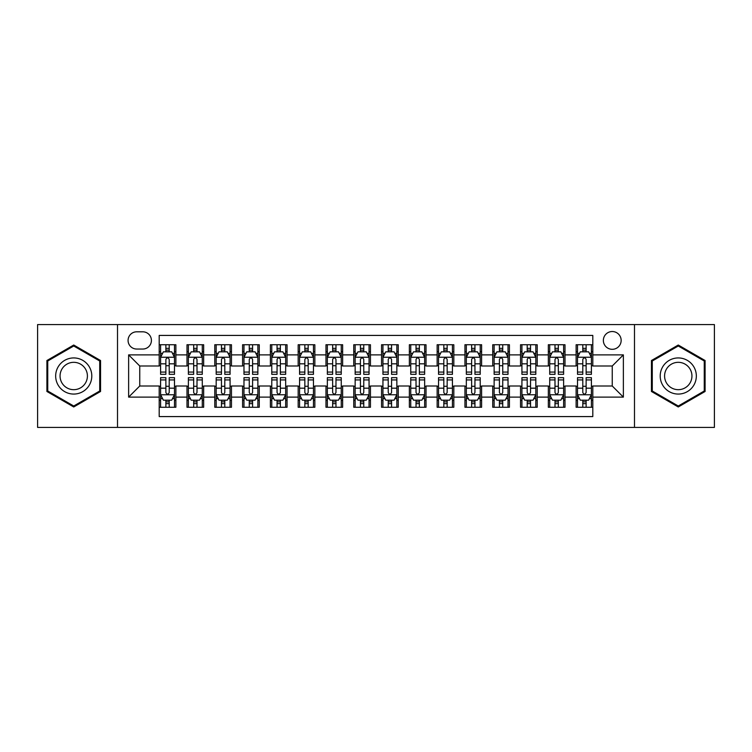 <?xml version="1.0" encoding="UTF-8"?>
<svg xmlns="http://www.w3.org/2000/svg" width="752" height="752" viewBox="0 0 752 752"><rect width="100%" height="100%" fill="white"/><g stroke="black" fill="none" stroke-linecap="round" stroke-linejoin="round"><path stroke-width="1.13" d="M612.25 331.529A8.892 8.892 0 0 0 603.358 340.421A8.892 8.892 0 0 0 612.25 349.313A8.892 8.892 0 0 0 621.152 340.421A8.892 8.892 0 0 0 612.25 331.529M634.491 427.418L714.4 427.418L714.4 324.582L634.491 324.582L634.491 427.418L117.509 427.418L117.509 324.582L37.6 324.582L37.6 427.418L117.509 427.418M592.802 344.736L576.126 344.736L576.126 354.878L565.006 354.878L565.006 365.998L576.126 365.998L576.126 354.878M565.006 354.878L565.006 344.736L548.33 344.736L548.33 354.878L537.21 354.878L537.21 365.998L548.33 365.998L548.33 354.878M537.21 354.878L537.21 344.736L520.534 344.736L520.534 354.878L509.414 354.878L509.414 365.998L520.534 365.998L520.534 354.878M509.414 354.878L509.414 344.736L492.739 344.736L492.739 354.878L481.618 354.878L481.618 365.998L492.739 365.998L492.739 354.878M481.618 354.878L481.618 344.736L464.943 344.736L464.943 354.878L453.823 354.878L453.823 365.998L464.943 365.998L464.943 354.878M453.823 354.878L453.823 344.736L437.147 344.736L437.147 354.878L426.027 354.878L426.027 365.998L437.147 365.998L437.147 354.878M426.027 354.878L426.027 344.736L409.351 344.736L409.351 354.878L398.24 354.878L398.24 365.998L409.351 365.998L409.351 354.878M398.24 354.878L398.24 344.736L381.555 344.736L381.555 354.878L370.445 354.878L370.445 365.998L381.555 365.998L381.555 354.878M370.445 354.878L370.445 344.736L353.76 344.736L353.76 354.878L342.649 354.878L342.649 365.998L353.76 365.998L353.76 354.878M342.649 354.878L342.649 344.736L325.973 344.736L325.973 354.878L314.853 354.878L314.853 365.998L325.973 365.998L325.973 354.878M314.853 354.878L314.853 344.736L298.177 344.736L298.177 354.878L287.057 354.878L287.057 365.998L298.177 365.998L298.177 354.878M287.057 354.878L287.057 344.736L270.382 344.736L270.382 354.878L259.261 354.878L259.261 365.998L270.382 365.998L270.382 354.878M259.261 354.878L259.261 344.736L242.586 344.736L242.586 354.878L231.466 354.878L231.466 365.998L242.586 365.998L242.586 354.878M231.466 354.878L231.466 344.736L214.79 344.736L214.79 354.878L203.67 354.878L203.67 365.998L214.79 365.998L214.79 354.878M203.67 354.878L203.67 344.736L186.994 344.736L186.994 365.998L175.874 365.998L175.874 344.736L159.198 344.736M159.198 407.264L175.874 407.264L175.874 386.002L186.994 386.002L186.994 407.264L203.67 407.264L203.67 386.002L214.79 386.002L214.79 397.122L203.67 397.122M214.79 397.122L214.79 407.264L231.466 407.264L231.466 386.002L242.586 386.002L242.586 397.122L231.466 397.122M242.586 397.122L242.586 407.264L259.261 407.264L259.261 386.002L270.382 386.002L270.382 397.122L259.261 397.122M270.382 397.122L270.382 407.264L287.057 407.264L287.057 386.002L298.177 386.002L298.177 397.122L287.057 397.122M298.177 397.122L298.177 407.264L314.853 407.264L314.853 386.002L325.973 386.002L325.973 397.122L314.853 397.122M325.973 397.122L325.973 407.264L342.649 407.264L342.649 386.002L353.76 386.002L353.76 397.122L342.649 397.122M353.76 397.122L353.76 407.264L370.445 407.264L370.445 386.002L381.555 386.002L381.555 397.122L370.445 397.122M381.555 397.122L381.555 407.264L398.24 407.264L398.24 386.002L409.351 386.002L409.351 397.122L398.24 397.122M409.351 397.122L409.351 407.264L426.027 407.264L426.027 386.002L437.147 386.002L437.147 397.122L426.027 397.122M437.147 397.122L437.147 407.264L453.823 407.264L453.823 386.002L464.943 386.002L464.943 397.122L453.823 397.122M464.943 397.122L464.943 407.264L481.618 407.264L481.618 386.002L492.739 386.002L492.739 397.122L481.618 397.122M492.739 397.122L492.739 407.264L509.414 407.264L509.414 386.002L520.534 386.002L520.534 397.122L509.414 397.122M520.534 397.122L520.534 407.264L537.21 407.264L537.21 386.002L548.33 386.002L548.33 397.122L537.21 397.122M548.33 397.122L548.33 407.264L565.006 407.264L565.006 386.002L576.126 386.002L576.126 397.122L565.006 397.122M136.685 349.041L142.805 349.041A8.62 8.62 0 0 0 151.415 340.421A8.62 8.62 0 0 0 142.805 331.811L136.685 331.811A8.62 8.62 0 0 0 128.075 340.421A8.62 8.62 0 0 0 136.685 349.041M634.491 324.582L117.509 324.582M592.802 354.878L592.802 335.42L159.198 335.42L159.198 365.998L139.75 365.998L139.75 386.002L159.198 386.002L159.198 416.58L592.802 416.58L592.802 386.002L612.25 386.002L612.25 365.998L592.802 365.998L592.802 354.878L623.37 354.878L623.37 397.122L592.802 397.122M159.198 397.122L128.63 397.122L128.63 354.878L159.198 354.878M576.126 397.122L576.126 407.264L592.802 407.264M159.198 351.682L160.59 351.682M165.872 351.682L169.209 351.682M174.492 351.682L175.874 351.682M159.198 365.716L160.59 365.716M165.872 365.716L169.209 365.716M174.492 365.716L175.874 365.716M159.198 386.284L160.59 386.284M165.872 386.284L169.209 386.284M174.492 386.284L175.874 386.284M159.198 400.318L160.59 400.318M165.872 400.318L169.209 400.318M174.492 400.318L175.874 400.318M186.994 365.716L188.385 365.716M193.668 365.716L197.005 365.716M202.288 365.716L203.67 365.716M186.994 351.682L188.385 351.682M193.668 351.682L197.005 351.682M202.288 351.682L203.67 351.682M186.994 386.284L188.385 386.284M193.668 386.284L197.005 386.284M202.288 386.284L203.67 386.284M186.994 400.318L188.385 400.318M193.668 400.318L197.005 400.318M202.288 400.318L203.67 400.318M214.79 386.284L216.181 386.284M221.464 386.284L224.801 386.284M230.074 386.284L231.466 386.284M214.79 400.318L216.181 400.318M221.464 400.318L224.801 400.318M230.074 400.318L231.466 400.318M214.79 351.682L216.181 351.682M221.464 351.682L224.801 351.682M230.074 351.682L231.466 351.682M214.79 365.716L216.181 365.716M221.464 365.716L224.801 365.716M230.074 365.716L231.466 365.716M242.586 386.284L243.977 386.284M249.26 386.284L252.587 386.284M257.87 386.284L259.261 386.284M242.586 400.318L243.977 400.318M249.26 400.318L252.587 400.318M257.87 400.318L259.261 400.318M242.586 351.682L243.977 351.682M249.26 351.682L252.587 351.682M257.87 351.682L259.261 351.682M242.586 365.716L243.977 365.716M249.26 365.716L252.587 365.716M257.87 365.716L259.261 365.716M270.382 386.284L271.773 386.284M277.056 386.284L280.383 386.284M285.666 386.284L287.057 386.284M270.382 400.318L271.773 400.318M277.056 400.318L280.383 400.318M285.666 400.318L287.057 400.318M270.382 351.682L271.773 351.682M277.056 351.682L280.383 351.682M285.666 351.682L287.057 351.682M270.382 365.716L271.773 365.716M277.056 365.716L280.383 365.716M285.666 365.716L287.057 365.716M298.177 386.284L299.569 386.284M304.842 386.284L308.179 386.284M313.462 386.284L314.853 386.284M298.177 400.318L299.569 400.318M304.842 400.318L308.179 400.318M313.462 400.318L314.853 400.318M298.177 351.682L299.569 351.682M304.842 351.682L308.179 351.682M313.462 351.682L314.853 351.682M298.177 365.716L299.569 365.716M304.842 365.716L308.179 365.716M313.462 365.716L314.853 365.716M325.973 386.284L327.355 386.284M332.638 386.284L335.975 386.284M341.258 386.284L342.649 386.284M325.973 400.318L327.355 400.318M332.638 400.318L335.975 400.318M341.258 400.318L342.649 400.318M325.973 351.682L327.355 351.682M332.638 351.682L335.975 351.682M341.258 351.682L342.649 351.682M325.973 365.716L327.355 365.716M332.638 365.716L335.975 365.716M341.258 365.716L342.649 365.716M353.76 386.284L355.151 386.284M360.434 386.284L363.771 386.284M369.053 386.284L370.445 386.284M353.76 400.318L355.151 400.318M360.434 400.318L363.771 400.318M369.053 400.318L370.445 400.318M353.76 351.682L355.151 351.682M360.434 351.682L363.771 351.682M369.053 351.682L370.445 351.682M353.76 365.716L355.151 365.716M360.434 365.716L363.771 365.716M369.053 365.716L370.445 365.716M381.555 386.284L382.947 386.284M388.229 386.284L391.566 386.284M396.849 386.284L398.24 386.284M381.555 400.318L382.947 400.318M388.229 400.318L391.566 400.318M396.849 400.318L398.24 400.318M381.555 351.682L382.947 351.682M388.229 351.682L391.566 351.682M396.849 351.682L398.24 351.682M381.555 365.716L382.947 365.716M388.229 365.716L391.566 365.716M396.849 365.716L398.24 365.716M409.351 386.284L410.742 386.284M416.025 386.284L419.362 386.284M424.645 386.284L426.027 386.284M409.351 400.318L410.742 400.318M416.025 400.318L419.362 400.318M424.645 400.318L426.027 400.318M409.351 351.682L410.742 351.682M416.025 351.682L419.362 351.682M424.645 351.682L426.027 351.682M409.351 365.716L410.742 365.716M416.025 365.716L419.362 365.716M424.645 365.716L426.027 365.716M437.147 386.284L438.538 386.284M443.821 386.284L447.158 386.284M452.431 386.284L453.823 386.284M437.147 400.318L438.538 400.318M443.821 400.318L447.158 400.318M452.431 400.318L453.823 400.318M437.147 351.682L438.538 351.682M443.821 351.682L447.158 351.682M452.431 351.682L453.823 351.682M437.147 365.716L438.538 365.716M443.821 365.716L447.158 365.716M452.431 365.716L453.823 365.716M464.943 386.284L466.334 386.284M471.617 386.284L474.944 386.284M480.227 386.284L481.618 386.284M464.943 400.318L466.334 400.318M471.617 400.318L474.944 400.318M480.227 400.318L481.618 400.318M464.943 351.682L466.334 351.682M471.617 351.682L474.944 351.682M480.227 351.682L481.618 351.682M464.943 365.716L466.334 365.716M471.617 365.716L474.944 365.716M480.227 365.716L481.618 365.716M492.739 386.284L494.13 386.284M499.413 386.284L502.74 386.284M508.023 386.284L509.414 386.284M492.739 400.318L494.13 400.318M499.413 400.318L502.74 400.318M508.023 400.318L509.414 400.318M492.739 351.682L494.13 351.682M499.413 351.682L502.74 351.682M508.023 351.682L509.414 351.682M492.739 365.716L494.13 365.716M499.413 365.716L502.74 365.716M508.023 365.716L509.414 365.716M520.534 386.284L521.926 386.284M527.199 386.284L530.536 386.284M535.819 386.284L537.21 386.284M520.534 400.318L521.926 400.318M527.199 400.318L530.536 400.318M535.819 400.318L537.21 400.318M520.534 351.682L521.926 351.682M527.199 351.682L530.536 351.682M535.819 351.682L537.21 351.682M520.534 365.716L521.926 365.716M527.199 365.716L530.536 365.716M535.819 365.716L537.21 365.716M548.33 386.284L549.712 386.284M554.995 386.284L558.332 386.284M563.615 386.284L565.006 386.284M548.33 400.318L549.712 400.318M554.995 400.318L558.332 400.318M563.615 400.318L565.006 400.318M548.33 351.682L549.712 351.682M554.995 351.682L558.332 351.682M563.615 351.682L565.006 351.682M548.33 365.716L549.712 365.716M554.995 365.716L558.332 365.716M563.615 365.716L565.006 365.716M576.126 386.284L577.508 386.284M582.791 386.284L586.128 386.284M591.41 386.284L592.802 386.284M576.126 400.318L577.508 400.318M582.791 400.318L586.128 400.318M591.41 400.318L592.802 400.318M576.126 351.682L577.508 351.682M582.791 351.682L586.128 351.682M591.41 351.682L592.802 351.682M576.126 365.716L577.508 365.716M582.791 365.716L586.128 365.716M591.41 365.716L592.802 365.716M139.75 365.998L128.63 354.878M139.75 386.002L128.63 397.122M623.37 354.878L612.25 365.998M623.37 397.122L612.25 386.002M73.734 406.973L100.552 391.482L100.552 360.518L73.734 345.027L46.915 360.518L46.915 391.482L73.734 406.973M705.085 360.518L678.266 345.027L651.448 360.518L651.448 391.482L678.266 406.973L705.085 391.482L705.085 360.518M169.209 348.345L165.872 348.345M174.492 372.071L169.209 372.071L169.209 374.336L174.492 374.336L174.492 357.379L171.71 351.823L163.372 351.823L160.59 357.379L160.59 374.336L165.872 374.336L165.872 372.071L160.59 372.071M160.59 357.379L160.59 344.736M174.492 357.379L174.492 344.736M165.872 351.823L165.872 344.736M169.209 344.736L169.209 351.823M169.209 372.071L169.209 359.465C168.1 357.322 166.982 357.322 165.872 359.465L165.872 372.071M165.872 403.655L169.209 403.655M160.59 379.929L165.872 379.929L165.872 377.664L160.59 377.664L160.59 394.621L163.372 400.177L171.71 400.177L174.492 394.621L174.492 377.664L169.209 377.664L169.209 379.929L174.492 379.929M174.492 394.621L174.492 407.264M160.59 394.621L160.59 407.264M169.209 400.177L169.209 407.264M165.872 407.264L165.872 400.177M165.872 379.929L165.872 392.535C166.982 394.678 168.091 394.678 169.209 392.535L169.209 379.929M73.734 357.933A18.067 18.067 0 0 0 55.667 376A18.067 18.067 0 0 0 73.734 394.067A18.067 18.067 0 0 0 91.8 376A18.067 18.067 0 0 0 73.734 357.933M73.734 362.323A13.677 13.677 0 0 0 60.057 376A13.677 13.677 0 0 0 73.734 389.677A13.677 13.677 0 0 0 87.411 376A13.677 13.677 0 0 0 73.734 362.323M99.725 391.002L73.734 406.005L47.743 391.002L47.743 360.998L73.734 345.995L99.725 360.998L99.725 391.002M662.625 366.967A18.067 18.067 0 0 0 669.233 391.642A18.067 18.067 0 0 0 693.917 385.033A18.067 18.067 0 0 0 687.3 360.358A18.067 18.067 0 0 0 662.625 366.967M666.422 369.157A13.677 13.677 0 0 0 671.423 387.844A13.677 13.677 0 0 0 690.11 382.843A13.677 13.677 0 0 0 685.11 364.156A13.677 13.677 0 0 0 666.422 369.157M704.257 360.998L704.257 391.002L678.266 406.005L652.275 391.002L652.275 360.998L678.266 345.995L704.257 360.998M197.005 348.345L193.668 348.345M202.288 372.071L197.005 372.071L197.005 374.336L202.288 374.336L202.288 357.379L199.506 351.823L191.168 351.823L188.385 357.379L188.385 374.336L193.668 374.336L193.668 372.071L188.385 372.071M188.385 357.379L188.385 344.736M202.288 357.379L202.288 344.736M193.668 351.823L193.668 344.736M197.005 344.736L197.005 351.823M197.005 372.071L197.005 359.465C195.896 357.322 194.777 357.322 193.668 359.465L193.668 372.071M224.801 348.345L221.464 348.345M230.074 372.071L224.801 372.071L224.801 374.336L230.074 374.336L230.074 357.379L227.301 351.823L218.964 351.823L216.181 357.379L216.181 374.336L221.464 374.336L221.464 372.071L216.181 372.071M216.181 357.379L216.181 344.736M230.074 357.379L230.074 344.736M221.464 351.823L221.464 344.736M224.801 344.736L224.801 351.823M224.801 372.071L224.801 359.465C223.682 357.322 222.573 357.322 221.464 359.465L221.464 372.071M252.587 348.345L249.26 348.345M257.87 372.071L252.587 372.071L252.587 374.336L257.87 374.336L257.87 357.379L255.097 351.823L246.759 351.823L243.977 357.379L243.977 374.336L249.26 374.336L249.26 372.071L243.977 372.071M243.977 357.379L243.977 344.736M257.87 357.379L257.87 344.736M249.26 351.823L249.26 344.736M252.587 344.736L252.587 351.823M252.587 372.071L252.587 359.465C251.478 357.322 250.369 357.322 249.26 359.465L249.26 372.071M280.383 348.345L277.056 348.345M285.666 372.071L280.383 372.071L280.383 374.336L285.666 374.336L285.666 357.379L282.884 351.823L274.546 351.823L271.773 357.379L271.773 374.336L277.056 374.336L277.056 372.071L271.773 372.071M271.773 357.379L271.773 344.736M285.666 357.379L285.666 344.736M277.056 351.823L277.056 344.736M280.383 344.736L280.383 351.823M280.383 372.071L280.383 359.465C279.274 357.322 278.165 357.322 277.056 359.465L277.056 372.071M193.668 403.655L197.005 403.655M188.385 379.929L193.668 379.929L193.668 377.664L188.385 377.664L188.385 394.621L191.168 400.177L199.506 400.177L202.288 394.621L202.288 377.664L197.005 377.664L197.005 379.929L202.288 379.929M202.288 394.621L202.288 407.264M188.385 394.621L188.385 407.264M197.005 400.177L197.005 407.264M193.668 407.264L193.668 400.177M193.668 379.929L193.668 392.535C194.777 394.678 195.887 394.678 197.005 392.535L197.005 379.929M221.464 403.655L224.801 403.655M216.181 379.929L221.464 379.929L221.464 377.664L216.181 377.664L216.181 394.621L218.964 400.177L227.301 400.177L230.074 394.621L230.074 377.664L224.801 377.664L224.801 379.929L230.074 379.929M230.074 394.621L230.074 407.264M216.181 394.621L216.181 407.264M224.801 400.177L224.801 407.264M221.464 407.264L221.464 400.177M221.464 379.929L221.464 392.535C222.573 394.678 223.682 394.678 224.801 392.535L224.801 379.929M249.26 403.655L252.587 403.655M243.977 379.929L249.26 379.929L249.26 377.664L243.977 377.664L243.977 394.621L246.759 400.177L255.097 400.177L257.87 394.621L257.87 377.664L252.587 377.664L252.587 379.929L257.87 379.929M257.87 394.621L257.87 407.264M243.977 394.621L243.977 407.264M252.587 400.177L252.587 407.264M249.26 407.264L249.26 400.177M249.26 379.929L249.26 392.535C250.369 394.678 251.478 394.678 252.587 392.535L252.587 379.929M277.056 403.655L280.383 403.655M271.773 379.929L277.056 379.929L277.056 377.664L271.773 377.664L271.773 394.621L274.546 400.177L282.884 400.177L285.666 394.621L285.666 377.664L280.383 377.664L280.383 379.929L285.666 379.929M285.666 394.621L285.666 407.264M271.773 394.621L271.773 407.264M280.383 400.177L280.383 407.264M277.056 407.264L277.056 400.177M277.056 379.929L277.056 392.535C278.165 394.678 279.274 394.678 280.383 392.535L280.383 379.929M308.179 348.345L304.842 348.345M313.462 372.071L308.179 372.071L308.179 374.336L313.462 374.336L313.462 357.379L310.679 351.823L302.342 351.823L299.569 357.379L299.569 374.336L304.842 374.336L304.842 372.071L299.569 372.071M299.569 357.379L299.569 344.736M313.462 357.379L313.462 344.736M304.842 351.823L304.842 344.736M308.179 344.736L308.179 351.823M308.179 372.071L308.179 359.465C307.07 357.322 305.961 357.322 304.842 359.465L304.842 372.071M304.842 403.655L308.179 403.655M299.569 379.929L304.842 379.929L304.842 377.664L299.569 377.664L299.569 394.621L302.342 400.177L310.679 400.177L313.462 394.621L313.462 377.664L308.179 377.664L308.179 379.929L313.462 379.929M313.462 394.621L313.462 407.264M299.569 394.621L299.569 407.264M308.179 400.177L308.179 407.264M304.842 407.264L304.842 400.177M304.842 379.929L304.842 392.535C305.961 394.678 307.07 394.678 308.179 392.535L308.179 379.929M335.975 348.345L332.638 348.345M341.258 372.071L335.975 372.071L335.975 374.336L341.258 374.336L341.258 357.379L338.475 351.823L330.137 351.823L327.355 357.379L327.355 374.336L332.638 374.336L332.638 372.071L327.355 372.071M327.355 357.379L327.355 344.736M341.258 357.379L341.258 344.736M332.638 351.823L332.638 344.736M335.975 344.736L335.975 351.823M335.975 372.071L335.975 359.465C334.866 357.322 333.756 357.322 332.638 359.465L332.638 372.071M332.638 403.655L335.975 403.655M327.355 379.929L332.638 379.929L332.638 377.664L327.355 377.664L327.355 394.621L330.137 400.177L338.475 400.177L341.258 394.621L341.258 377.664L335.975 377.664L335.975 379.929L341.258 379.929M341.258 394.621L341.258 407.264M327.355 394.621L327.355 407.264M335.975 400.177L335.975 407.264M332.638 407.264L332.638 400.177M332.638 379.929L332.638 392.535C333.747 394.678 334.866 394.678 335.975 392.535L335.975 379.929M363.771 348.345L360.434 348.345M369.053 372.071L363.771 372.071L363.771 374.336L369.053 374.336L369.053 357.379L366.271 351.823L357.933 351.823L355.151 357.379L355.151 374.336L360.434 374.336L360.434 372.071L355.151 372.071M355.151 357.379L355.151 344.736M369.053 357.379L369.053 344.736M360.434 351.823L360.434 344.736M363.771 344.736L363.771 351.823M363.771 372.071L363.771 359.465C362.661 357.322 361.552 357.322 360.434 359.465L360.434 372.071M360.434 403.655L363.771 403.655M355.151 379.929L360.434 379.929L360.434 377.664L355.151 377.664L355.151 394.621L357.933 400.177L366.271 400.177L369.053 394.621L369.053 377.664L363.771 377.664L363.771 379.929L369.053 379.929M369.053 394.621L369.053 407.264M355.151 394.621L355.151 407.264M363.771 400.177L363.771 407.264M360.434 407.264L360.434 400.177M360.434 379.929L360.434 392.535C361.543 394.678 362.661 394.678 363.771 392.535L363.771 379.929M391.566 348.345L388.229 348.345M396.849 372.071L391.566 372.071L391.566 374.336L396.849 374.336L396.849 357.379L394.067 351.823L385.729 351.823L382.947 357.379L382.947 374.336L388.229 374.336L388.229 372.071L382.947 372.071M382.947 357.379L382.947 344.736M396.849 357.379L396.849 344.736M388.229 351.823L388.229 344.736M391.566 344.736L391.566 351.823M391.566 372.071L391.566 359.465C390.457 357.322 389.339 357.322 388.229 359.465L388.229 372.071M388.229 403.655L391.566 403.655M382.947 379.929L388.229 379.929L388.229 377.664L382.947 377.664L382.947 394.621L385.729 400.177L394.067 400.177L396.849 394.621L396.849 377.664L391.566 377.664L391.566 379.929L396.849 379.929M396.849 394.621L396.849 407.264M382.947 394.621L382.947 407.264M391.566 400.177L391.566 407.264M388.229 407.264L388.229 400.177M388.229 379.929L388.229 392.535C389.339 394.678 390.448 394.678 391.566 392.535L391.566 379.929M419.362 348.345L416.025 348.345M424.645 372.071L419.362 372.071L419.362 374.336L424.645 374.336L424.645 357.379L421.863 351.823L413.525 351.823L410.742 357.379L410.742 374.336L416.025 374.336L416.025 372.071L410.742 372.071M410.742 357.379L410.742 344.736M424.645 357.379L424.645 344.736M416.025 351.823L416.025 344.736M419.362 344.736L419.362 351.823M419.362 372.071L419.362 359.465C418.253 357.322 417.134 357.322 416.025 359.465L416.025 372.071M416.025 403.655L419.362 403.655M410.742 379.929L416.025 379.929L416.025 377.664L410.742 377.664L410.742 394.621L413.525 400.177L421.863 400.177L424.645 394.621L424.645 377.664L419.362 377.664L419.362 379.929L424.645 379.929M424.645 394.621L424.645 407.264M410.742 394.621L410.742 407.264M419.362 400.177L419.362 407.264M416.025 407.264L416.025 400.177M416.025 379.929L416.025 392.535C417.134 394.678 418.244 394.678 419.362 392.535L419.362 379.929M447.158 348.345L443.821 348.345M452.431 372.071L447.158 372.071L447.158 374.336L452.431 374.336L452.431 357.379L449.658 351.823L441.321 351.823L438.538 357.379L438.538 374.336L443.821 374.336L443.821 372.071L438.538 372.071M438.538 357.379L438.538 344.736M452.431 357.379L452.431 344.736M443.821 351.823L443.821 344.736M447.158 344.736L447.158 351.823M447.158 372.071L447.158 359.465C446.039 357.322 444.93 357.322 443.821 359.465L443.821 372.071M443.821 403.655L447.158 403.655M438.538 379.929L443.821 379.929L443.821 377.664L438.538 377.664L438.538 394.621L441.321 400.177L449.658 400.177L452.431 394.621L452.431 377.664L447.158 377.664L447.158 379.929L452.431 379.929M452.431 394.621L452.431 407.264M438.538 394.621L438.538 407.264M447.158 400.177L447.158 407.264M443.821 407.264L443.821 400.177M443.821 379.929L443.821 392.535C444.93 394.678 446.039 394.678 447.158 392.535L447.158 379.929M474.944 348.345L471.617 348.345M480.227 372.071L474.944 372.071L474.944 374.336L480.227 374.336L480.227 357.379L477.454 351.823L469.116 351.823L466.334 357.379L466.334 374.336L471.617 374.336L471.617 372.071L466.334 372.071M466.334 357.379L466.334 344.736M480.227 357.379L480.227 344.736M471.617 351.823L471.617 344.736M474.944 344.736L474.944 351.823M474.944 372.071L474.944 359.465C473.835 357.322 472.726 357.322 471.617 359.465L471.617 372.071M471.617 403.655L474.944 403.655M466.334 379.929L471.617 379.929L471.617 377.664L466.334 377.664L466.334 394.621L469.116 400.177L477.454 400.177L480.227 394.621L480.227 377.664L474.944 377.664L474.944 379.929L480.227 379.929M480.227 394.621L480.227 407.264M466.334 394.621L466.334 407.264M474.944 400.177L474.944 407.264M471.617 407.264L471.617 400.177M471.617 379.929L471.617 392.535C472.726 394.678 473.835 394.678 474.944 392.535L474.944 379.929M502.74 348.345L499.413 348.345M508.023 372.071L502.74 372.071L502.74 374.336L508.023 374.336L508.023 357.379L505.241 351.823L496.903 351.823L494.13 357.379L494.13 374.336L499.413 374.336L499.413 372.071L494.13 372.071M494.13 357.379L494.13 344.736M508.023 357.379L508.023 344.736M499.413 351.823L499.413 344.736M502.74 344.736L502.74 351.823M502.74 372.071L502.74 359.465C501.631 357.322 500.522 357.322 499.413 359.465L499.413 372.071M499.413 403.655L502.74 403.655M494.13 379.929L499.413 379.929L499.413 377.664L494.13 377.664L494.13 394.621L496.903 400.177L505.241 400.177L508.023 394.621L508.023 377.664L502.74 377.664L502.74 379.929L508.023 379.929M508.023 394.621L508.023 407.264M494.13 394.621L494.13 407.264M502.74 400.177L502.74 407.264M499.413 407.264L499.413 400.177M499.413 379.929L499.413 392.535C500.522 394.678 501.631 394.678 502.74 392.535L502.74 379.929M527.199 403.655L530.536 403.655M521.926 379.929L527.199 379.929L527.199 377.664L521.926 377.664L521.926 394.621L524.699 400.177L533.036 400.177L535.819 394.621L535.819 377.664L530.536 377.664L530.536 379.929L535.819 379.929M535.819 394.621L535.819 407.264M521.926 394.621L521.926 407.264M530.536 400.177L530.536 407.264M527.199 407.264L527.199 400.177M527.199 379.929L527.199 392.535C528.318 394.678 529.427 394.678 530.536 392.535L530.536 379.929M554.995 403.655L558.332 403.655M549.712 379.929L554.995 379.929L554.995 377.664L549.712 377.664L549.712 394.621L552.494 400.177L560.832 400.177L563.615 394.621L563.615 377.664L558.332 377.664L558.332 379.929L563.615 379.929M563.615 394.621L563.615 407.264M549.712 394.621L549.712 407.264M558.332 400.177L558.332 407.264M554.995 407.264L554.995 400.177M554.995 379.929L554.995 392.535C556.104 394.678 557.223 394.678 558.332 392.535L558.332 379.929M530.536 348.345L527.199 348.345M535.819 372.071L530.536 372.071L530.536 374.336L535.819 374.336L535.819 357.379L533.036 351.823L524.699 351.823L521.926 357.379L521.926 374.336L527.199 374.336L527.199 372.071L521.926 372.071M521.926 357.379L521.926 344.736M535.819 357.379L535.819 344.736M527.199 351.823L527.199 344.736M530.536 344.736L530.536 351.823M530.536 372.071L530.536 359.465C529.427 357.322 528.318 357.322 527.199 359.465L527.199 372.071M558.332 348.345L554.995 348.345M563.615 372.071L558.332 372.071L558.332 374.336L563.615 374.336L563.615 357.379L560.832 351.823L552.494 351.823L549.712 357.379L549.712 374.336L554.995 374.336L554.995 372.071L549.712 372.071M549.712 357.379L549.712 344.736M563.615 357.379L563.615 344.736M554.995 351.823L554.995 344.736M558.332 344.736L558.332 351.823M558.332 372.071L558.332 359.465C557.223 357.322 556.113 357.322 554.995 359.465L554.995 372.071M586.128 348.345L582.791 348.345M591.41 372.071L586.128 372.071L586.128 374.336L591.41 374.336L591.41 357.379L588.628 351.823L580.29 351.823L577.508 357.379L577.508 374.336L582.791 374.336L582.791 372.071L577.508 372.071M577.508 357.379L577.508 344.736M591.41 357.379L591.41 344.736M582.791 351.823L582.791 344.736M586.128 344.736L586.128 351.823M586.128 372.071L586.128 359.465C585.018 357.322 583.909 357.322 582.791 359.465L582.791 372.071M582.791 403.655L586.128 403.655M577.508 379.929L582.791 379.929L582.791 377.664L577.508 377.664L577.508 394.621L580.29 400.177L588.628 400.177L591.41 394.621L591.41 377.664L586.128 377.664L586.128 379.929L591.41 379.929M591.41 394.621L591.41 407.264M577.508 394.621L577.508 407.264M586.128 400.177L586.128 407.264M582.791 407.264L582.791 400.177M582.791 379.929L582.791 392.535C583.9 394.678 585.018 394.678 586.128 392.535L586.128 379.929M186.994 397.122L175.874 397.122M186.994 354.878L175.874 354.878M174.417 357.238L160.665 357.238M160.59 353.346L162.611 353.346M172.471 353.346L174.492 353.346M165.872 363.818L160.59 363.818M174.492 363.818L169.209 363.818M169.209 350.112L165.872 350.112M160.665 394.762L174.417 394.762M174.492 398.654L172.471 398.654M162.611 398.654L160.59 398.654M169.209 388.182L174.492 388.182M160.59 388.182L165.872 388.182M165.872 401.888L169.209 401.888M202.213 357.238L188.451 357.238M188.385 353.346L190.397 353.346M200.267 353.346L202.288 353.346M193.668 363.818L188.385 363.818M202.288 363.818L197.005 363.818M197.005 350.112L193.668 350.112M230.009 357.238L216.247 357.238M216.181 353.346L218.193 353.346M228.063 353.346L230.074 353.346M221.464 363.818L216.181 363.818M230.074 363.818L224.801 363.818M224.801 350.112L221.464 350.112M257.804 357.238L244.043 357.238M243.977 353.346L245.989 353.346M255.859 353.346L257.87 353.346M249.26 363.818L243.977 363.818M257.87 363.818L252.587 363.818M252.587 350.112L249.26 350.112M285.6 357.238L271.839 357.238M271.773 353.346L273.784 353.346M283.654 353.346L285.666 353.346M277.056 363.818L271.773 363.818M285.666 363.818L280.383 363.818M280.383 350.112L277.056 350.112M188.451 394.762L202.213 394.762M202.288 398.654L200.267 398.654M190.397 398.654L188.385 398.654M197.005 388.182L202.288 388.182M188.385 388.182L193.668 388.182M193.668 401.888L197.005 401.888M216.247 394.762L230.009 394.762M230.074 398.654L228.063 398.654M218.193 398.654L216.181 398.654M224.801 388.182L230.074 388.182M216.181 388.182L221.464 388.182M221.464 401.888L224.801 401.888M244.043 394.762L257.804 394.762M257.87 398.654L255.859 398.654M245.989 398.654L243.977 398.654M252.587 388.182L257.87 388.182M243.977 388.182L249.26 388.182M249.26 401.888L252.587 401.888M271.839 394.762L285.6 394.762M285.666 398.654L283.654 398.654M273.784 398.654L271.773 398.654M280.383 388.182L285.666 388.182M271.773 388.182L277.056 388.182M277.056 401.888L280.383 401.888M313.396 357.238L299.634 357.238M299.569 353.346L301.58 353.346M311.45 353.346L313.462 353.346M304.842 363.818L299.569 363.818M313.462 363.818L308.179 363.818M308.179 350.112L304.842 350.112M299.634 394.762L313.396 394.762M313.462 398.654L311.45 398.654M301.58 398.654L299.569 398.654M308.179 388.182L313.462 388.182M299.569 388.182L304.842 388.182M304.842 401.888L308.179 401.888M341.192 357.238L327.43 357.238M327.355 353.346L329.376 353.346M339.246 353.346L341.258 353.346M332.638 363.818L327.355 363.818M341.258 363.818L335.975 363.818M335.975 350.112L332.638 350.112M327.43 394.762L341.192 394.762M341.258 398.654L339.246 398.654M329.376 398.654L327.355 398.654M335.975 388.182L341.258 388.182M327.355 388.182L332.638 388.182M332.638 401.888L335.975 401.888M368.978 357.238L355.226 357.238M355.151 353.346L357.172 353.346M367.032 353.346L369.053 353.346M360.434 363.818L355.151 363.818M369.053 363.818L363.771 363.818M363.771 350.112L360.434 350.112M355.226 394.762L368.978 394.762M369.053 398.654L367.032 398.654M357.172 398.654L355.151 398.654M363.771 388.182L369.053 388.182M355.151 388.182L360.434 388.182M360.434 401.888L363.771 401.888M396.774 357.238L383.022 357.238M382.947 353.346L384.968 353.346M394.828 353.346L396.849 353.346M388.229 363.818L382.947 363.818M396.849 363.818L391.566 363.818M391.566 350.112L388.229 350.112M383.022 394.762L396.774 394.762M396.849 398.654L394.828 398.654M384.968 398.654L382.947 398.654M391.566 388.182L396.849 388.182M382.947 388.182L388.229 388.182M388.229 401.888L391.566 401.888M424.57 357.238L410.808 357.238M410.742 353.346L412.754 353.346M422.624 353.346L424.645 353.346M416.025 363.818L410.742 363.818M424.645 363.818L419.362 363.818M419.362 350.112L416.025 350.112M410.808 394.762L424.57 394.762M424.645 398.654L422.624 398.654M412.754 398.654L410.742 398.654M419.362 388.182L424.645 388.182M410.742 388.182L416.025 388.182M416.025 401.888L419.362 401.888M452.366 357.238L438.604 357.238M438.538 353.346L440.55 353.346M450.42 353.346L452.431 353.346M443.821 363.818L438.538 363.818M452.431 363.818L447.158 363.818M447.158 350.112L443.821 350.112M438.604 394.762L452.366 394.762M452.431 398.654L450.42 398.654M440.55 398.654L438.538 398.654M447.158 388.182L452.431 388.182M438.538 388.182L443.821 388.182M443.821 401.888L447.158 401.888M480.161 357.238L466.4 357.238M466.334 353.346L468.346 353.346M478.216 353.346L480.227 353.346M471.617 363.818L466.334 363.818M480.227 363.818L474.944 363.818M474.944 350.112L471.617 350.112M466.4 394.762L480.161 394.762M480.227 398.654L478.216 398.654M468.346 398.654L466.334 398.654M474.944 388.182L480.227 388.182M466.334 388.182L471.617 388.182M471.617 401.888L474.944 401.888M507.957 357.238L494.196 357.238M494.13 353.346L496.141 353.346M506.011 353.346L508.023 353.346M499.413 363.818L494.13 363.818M508.023 363.818L502.74 363.818M502.74 350.112L499.413 350.112M494.196 394.762L507.957 394.762M508.023 398.654L506.011 398.654M496.141 398.654L494.13 398.654M502.74 388.182L508.023 388.182M494.13 388.182L499.413 388.182M499.413 401.888L502.74 401.888M521.991 394.762L535.753 394.762M535.819 398.654L533.807 398.654M523.937 398.654L521.926 398.654M530.536 388.182L535.819 388.182M521.926 388.182L527.199 388.182M527.199 401.888L530.536 401.888M549.787 394.762L563.549 394.762M563.615 398.654L561.603 398.654M551.733 398.654L549.712 398.654M558.332 388.182L563.615 388.182M549.712 388.182L554.995 388.182M554.995 401.888L558.332 401.888M535.753 357.238L521.991 357.238M521.926 353.346L523.937 353.346M533.807 353.346L535.819 353.346M527.199 363.818L521.926 363.818M535.819 363.818L530.536 363.818M530.536 350.112L527.199 350.112M563.549 357.238L549.787 357.238M549.712 353.346L551.733 353.346M561.603 353.346L563.615 353.346M554.995 363.818L549.712 363.818M563.615 363.818L558.332 363.818M558.332 350.112L554.995 350.112M591.335 357.238L577.583 357.238M577.508 353.346L579.529 353.346M589.389 353.346L591.41 353.346M582.791 363.818L577.508 363.818M591.41 363.818L586.128 363.818M586.128 350.112L582.791 350.112M577.583 394.762L591.335 394.762M591.41 398.654L589.389 398.654M579.529 398.654L577.508 398.654M586.128 388.182L591.41 388.182M577.508 388.182L582.791 388.182M582.791 401.888L586.128 401.888"/></g></svg>
